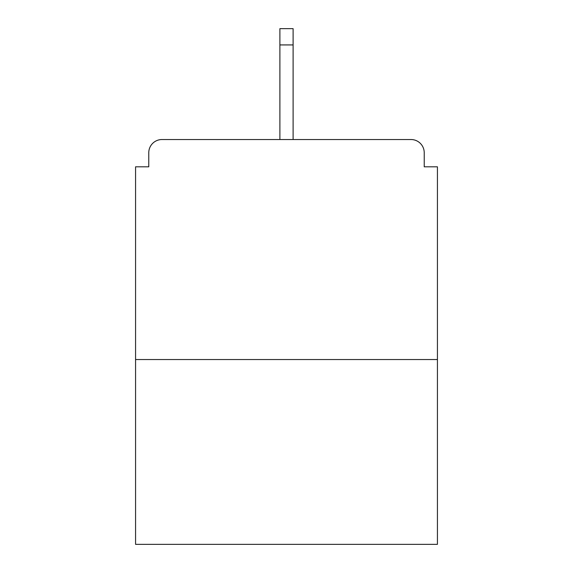 <?xml version="1.0" encoding="UTF-8"?>
<svg xmlns="http://www.w3.org/2000/svg" width="573" height="573" viewBox="0 0 573 573"><rect width="100%" height="100%" fill="white"/><g stroke="black" fill="none" stroke-linecap="round" stroke-linejoin="round"><path stroke-width="0.86" d="M424.228 166.815L424.228 152.733L424.228 166.815L437.428 166.815L437.428 544.35L135.572 544.35L135.572 166.815L148.772 166.815L148.772 152.733L148.772 166.815M437.428 359.543L135.572 359.543M424.228 152.733A13.2 13.2 0 0 0 411.027 139.533L161.973 139.533A13.2 13.2 0 0 0 148.772 152.733M411.027 139.533L342.819 139.533L411.027 139.533M230.181 139.533L161.973 139.533L230.181 139.533M293.104 44.93L279.896 44.93L279.896 28.65L293.104 28.65L293.104 139.533M279.896 44.93L279.896 139.533"/></g></svg>
